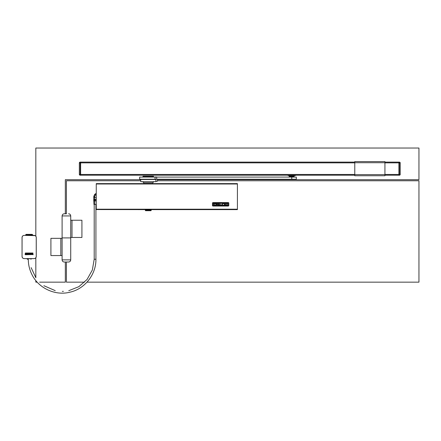 <?xml version="1.0" encoding="UTF-8"?>
<svg xmlns="http://www.w3.org/2000/svg" width="441" height="441" viewBox="0 0 441 441"><rect width="100%" height="100%" fill="white"/><g stroke="black" fill="none" stroke-linecap="round" stroke-linejoin="round"><path stroke-width="0.66" d="M354.779 162.117L80.631 162.117L80.631 175.215L354.779 175.215M384.932 175.215L398.929 175.215L398.929 162.117L384.932 162.117M354.779 162.712L354.779 175.739L384.932 175.739L384.932 161.593L354.779 161.593L354.779 162.712L384.932 162.712M293.381 177.084L293.381 176.764L289.935 176.764L289.935 177.084M287.736 175.215L288.034 175.512L295.536 175.512L295.834 175.215M289.075 175.512L289.075 176.246L294.241 176.246L294.241 175.512M290.266 176.764L290.266 176.372L293.182 176.246M293.05 176.764L293.05 176.372M400.219 162.983L400.219 174.349A0.86 0.86 0 0 1 399.359 175.215L399.359 162.117A0.86 0.86 0 0 1 400.219 162.983L399.359 162.867L399.359 162.117M80.416 162.867L80.201 162.117A0.86 0.86 0 0 0 79.341 162.983L79.341 174.349A0.86 0.86 0 0 0 80.201 175.215L80.201 162.117A0.86 0.86 0 0 0 79.341 162.983L80.201 162.867L80.201 175.215M24.222 235.373L35.142 235.615A2.155 2.155 -45 0 1 36.261 237.506L36.261 256.464A2.155 2.155 0 0 0 36.261 256.464L36.261 237.506A2.155 2.155 0 0 1 36.261 237.517L36.239 237.534C36.123 236.227 35.407 235.505 34.095 235.373L24.222 235.373C22.91 235.505 22.193 236.227 22.078 237.534L22.05 256.469L22.05 237.506A2.155 2.155 -135 0 1 23.175 235.615L24.205 235.362A2.155 2.155 0 0 0 23.825 235.395M34.095 235.373L34.111 235.362A2.155 2.155 0 0 1 34.492 235.395M32.601 234.932L25.71 234.932A0.562 0.562 0 0 1 26.273 234.369L32.044 234.369A0.562 0.562 0 0 1 32.601 234.932L32.601 235.362M25.71 234.932L25.71 235.362M32.044 234.369L26.273 234.369M22.078 256.442C22.193 257.748 22.91 258.47 24.222 258.602L34.095 258.602C35.407 258.47 36.123 257.748 36.239 256.442L36.261 256.469A2.155 2.155 -135 0 1 34.111 258.619L24.205 258.619A2.155 2.155 -45 0 1 22.05 256.469M25.087 254.529L33.224 254.529L25.369 254.744L25.087 254.529L25.369 254.744L25.087 254.529L25.369 254.744L25.087 254.529L25.369 254.744L25.087 254.529L25.369 254.744L25.087 254.529L25.369 253.018L32.948 253.018L32.948 254.744L33.224 254.529M36.239 256.442L36.239 237.534M32.832 254.485L32.766 253.217L25.545 253.217L25.545 254.545L32.766 254.545M31.388 253.581L32.452 253.581L31.035 253.382L31.035 254.38L32.452 254.38L31.035 254.38M31.361 253.608L32.452 253.773L31.388 253.977M26.967 254.099L26.592 253.773L27.331 253.773L27.331 254.165L26.14 254.38L27.05 254.38M25.865 254.165L25.865 253.597M26.901 254.159L26.317 254.159L26.251 253.647L27.331 253.597L26.14 253.382M27.331 253.597L27.05 253.382M27.981 253.581L29.045 253.581L27.629 253.382L27.629 254.38L29.045 254.165L27.981 254.165M27.981 253.977L29.045 253.977L27.981 253.773M30.688 253.382L29.31 253.382L30.175 253.581L29.31 254.38L30.727 254.38L29.878 254.165L30.754 253.443M32.452 254.38L31.388 254.165M29.045 254.38L27.629 254.38M95.918 204.415L95.918 259.264C96.232 274.368 84.804 288.932 70.091 292.151C55.549 296.054 38.714 288.364 32.066 274.804C29.569 269.925 28.312 264.749 28.296 259.264L27.535 259.264M93.933 204.415L93.762 200.572L93.933 204.415L96.259 204.415M94.793 204.415L94.622 200.672L93.762 200.572L93.762 196.94A2.155 2.155 0 0 1 93.916 196.146L94.495 194.685L95.295 195.005L95.465 193.737M93.762 197.48L94.622 197.48L94.622 196.94L93.762 196.94A2.155 2.155 0 0 1 93.916 196.146L94.716 196.465L95.295 195.005L96.259 195.005M96.259 193.709L95.465 193.709L94.495 194.685M94.622 200.672L94.622 199.415L93.762 199.222L93.762 199.994L96.221 200.186M97.422 209.563L145.348 209.624M151.164 209.624L237.407 209.624L237.407 183.627L96.259 183.627L96.259 209.563L237.407 209.541L96.259 209.563M62.104 255.56L62.104 238.333L60.814 238.333L60.814 255.56L62.104 255.56L62.104 259.87L70.72 259.87C70.593 261.177 69.876 261.893 68.564 262.02L66.415 262.02L68.564 262.02M157.509 179.691L418.95 179.691L418.95 148.033L35.831 148.033L35.831 236.216M65.334 262.02L65.334 282.157L39.591 282.157M37.198 282.157L35.831 282.157L35.831 280.57M35.831 277.709L35.831 257.759M140.751 179.691L65.334 179.691L65.334 213.78M60.814 255.56L50.908 255.56L50.908 238.333L60.814 238.333M70.72 220.241L70.72 237.473L81.921 237.473L81.921 220.241L70.72 220.241L70.72 215.936L62.104 215.936L62.104 237.903L70.72 237.903L62.104 237.903L62.104 238.333M66.415 262.02L64.259 262.02L66.415 262.02L66.415 282.157L84.622 282.157M87.015 282.157L418.95 282.157L418.95 180.766L157.509 180.766M140.751 180.766L66.415 180.766L66.415 213.78L64.259 213.78L66.415 213.78M72.01 220.241L72.01 237.473M96.221 198.428L96.221 201.184L96.221 198.428M212.468 202.899L212.468 205.754L212.942 206.041L228.19 206.052L228.791 205.754L228.791 202.866L228.383 202.595L213.003 202.573L212.468 202.893L213.069 202.579L228.383 202.595M213.207 205.589L228.058 205.578L227.953 202.948L213.284 202.954L213.328 205.682L227.964 205.677L228.058 203.075M228.449 202.628L228.791 202.877M224.927 205.203L224.927 204.398L224.927 205.197L227.335 205.203L224.927 205.197M227.335 204.26L224.927 204.398M227.335 205.203L224.419 205.335L224.419 203.34L227.335 203.466L224.927 203.466L224.927 204.271L224.927 203.466M224.419 203.34L227.335 203.329M223.907 203.34L220.991 203.329L223.907 203.329L221.283 205.203L223.907 205.203L221.294 205.197M223.907 205.203L220.991 205.335L223.62 203.466L220.991 203.34M220.991 205.137L223.62 203.461M216.333 204.398L216.333 205.197L214.431 205.197L216.333 205.203L216.333 204.398L215.522 204.271L216.84 204.26L216.481 205.28L214.216 205.252L214.078 203.499L216.189 203.329L216.84 203.714L214.431 203.466L214.431 205.203L214.431 203.466M216.327 203.351L216.608 203.444M220.478 205.203L218.069 205.203L218.069 204.398L220.478 204.398L218.069 204.271L218.069 203.466L220.478 203.34L217.562 203.34L217.562 205.335L220.478 205.335L218.069 205.197L218.069 204.398M220.478 204.271L218.069 204.26L218.069 203.466M220.478 203.34L217.562 203.329M216.84 204.26L215.522 204.26M213.196 205.534L213.196 203.086M213.924 203.654L216.327 203.34M142.867 177.084L143.088 176.224L153.424 176.224L153.589 177.084M140.751 179.498L155.871 179.498L155.871 181.653L140.751 181.653L140.751 179.498M153.639 176.439L142.873 176.439M155.078 179.239L139.637 179.239L139.637 177.084L296.319 177.084L296.319 179.239L155.078 179.239L155.078 177.084M155.871 181.179L157.509 181.179L157.509 179.239M155.871 181.394L157.509 181.179M289.897 179.239L293.342 179.239M237.407 206.609L237.407 188.307M145.31 209.844L151.208 209.844L151.208 210.274L145.304 210.274L145.359 209.563M145.304 210.274L145.508 210.704L150.998 210.704M237.412 206.609L237.412 188.307M80.631 174.465L354.779 174.465M384.932 174.465L398.929 174.465M80.631 162.867L354.779 162.867M384.932 162.867L398.929 162.867M354.779 174.625L384.932 174.625M400.219 174.349L399.144 174.465M399.359 175.215L399.144 162.867M79.341 174.349L80.416 174.465M31.311 258.619L27.006 258.834L27.436 259.264M95.918 259.264L94.198 259.264L92.351 269.997L87.037 279.495L78.862 286.661L68.752 290.696M96.221 197.48L94.622 197.48L94.622 199.415L96.221 199.415M94.622 196.94A1.29 1.29 0 0 1 94.716 196.465M93.779 200.969L96.221 200.969M237.407 183.991L96.259 183.991M237.407 209.205L96.259 209.205M143.733 183.627L143.733 182.728L152.779 182.728L153.854 181.653M291.76 179.239L291.76 177.084M156.698 179.239L156.698 177.084M94.198 204.415L94.198 259.264M63.388 291.363L62.33 291.391M55.23 290.641L43.868 285.696M35.897 277.802L31.129 267.643M31.311 258.834L30.881 259.264M70.72 259.87L70.72 237.473M62.104 259.87C62.236 261.177 62.953 261.893 64.259 262.02M62.104 215.936C62.236 214.629 62.953 213.907 64.259 213.78M70.72 215.936C70.593 214.629 69.876 213.907 68.564 213.78M237.407 183.627L96.259 183.627M143.733 182.728L142.652 181.653M152.779 183.627L152.779 182.728M157.487 177.084L155.938 176.957M289.401 177.084L289.401 176.246M293.838 177.084L293.838 176.246M154.085 177.084L155.789 176.957M151.004 210.704L151.208 210.274M151.147 209.563L151.208 209.844"/></g></svg>
